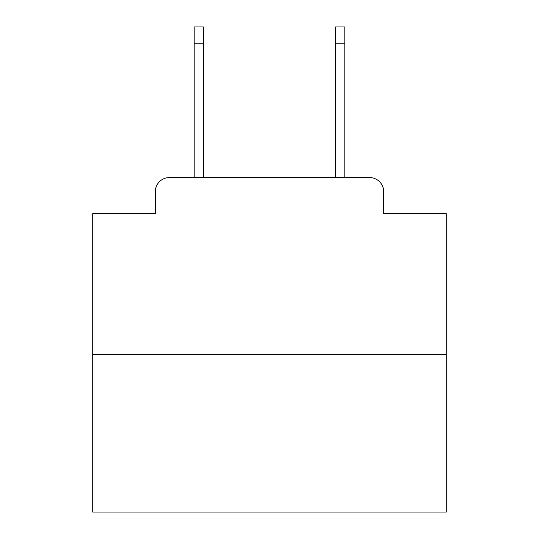 <?xml version="1.0" encoding="UTF-8"?>
<svg xmlns="http://www.w3.org/2000/svg" width="539" height="539" viewBox="0 0 539 539"><rect width="100%" height="100%" fill="white"/><g stroke="black" fill="none" stroke-linecap="round" stroke-linejoin="round"><path stroke-width="0.81" d="M155.299 191.716L155.299 213.633L155.299 191.716A14.142 14.142 0 0 1 169.441 177.574L194.188 177.574L194.188 26.95L203.385 26.95L203.385 177.574L214.34 177.574M446.285 354.359L92.715 354.359L92.715 512.05L446.285 512.05L446.285 213.633L383.701 213.633L383.701 191.716A14.142 14.142 0 0 0 369.559 177.574L169.441 177.574M92.715 354.359L92.715 213.633L155.299 213.633M324.66 177.574L335.615 177.574L335.615 26.95L344.812 26.95L344.812 177.574L369.559 177.574M383.701 213.633L383.701 191.716M194.188 43.214L203.385 43.214M344.812 43.214L335.615 43.214"/></g></svg>
